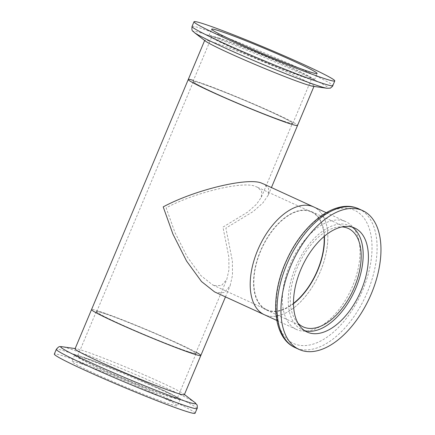 <?xml version="1.0" encoding="UTF-8"?>
<svg xmlns="http://www.w3.org/2000/svg" width="435" height="435" viewBox="0 0 435 435"><rect width="100%" height="100%" fill="white"/><g stroke="black" fill="none" stroke-linecap="round" stroke-linejoin="round"><path stroke-width="0.33" stroke-dasharray="2.17 1.63" d="M266.073 315.402A59.274 32.973 -65.4 0 0 319.687 273.011A59.274 32.973 -65.4 0 0 313.722 206.951A59.274 32.973 -65.4 0 1 319.687 273.011A59.274 32.973 -65.4 0 1 266.073 315.402A59.274 32.973 -65.4 0 1 264.306 314.701M293.478 303.342A53.722 29.884 -65.4 0 1 268.221 310.291A53.722 29.884 -65.4 0 1 266.622 309.655A53.722 29.884 -65.4 0 1 261.217 249.777A53.722 29.884 -65.4 0 1 309.807 211.361A53.722 29.884 -65.4 0 1 311.411 211.997A53.722 29.884 -65.4 0 1 324.146 236.471M188.263 79.496A59.274 2.833 -157.2 0 1 198.132 81.932A59.274 2.833 -157.2 0 1 259.858 106.646A59.274 2.833 -157.2 0 1 297.545 125.432A59.274 2.833 -157.2 0 0 259.858 106.646A59.274 2.833 -157.2 0 0 198.132 81.932A59.274 2.833 -157.2 0 0 193.444 80.421M283.479 121.071A53.722 2.572 -157.2 0 1 231.099 100.219A53.722 2.572 -157.2 0 1 193.787 82.231A53.722 2.572 -157.2 0 1 193.379 81.644A53.722 2.572 -157.2 0 1 202.324 83.852A53.722 2.572 -157.2 0 1 258.27 106.254A53.722 2.572 -157.2 0 1 292.423 123.279A53.722 2.572 -157.2 0 1 283.479 121.071M196.174 352.252A59.274 2.833 22.8 0 0 151.5 331.704A59.274 2.833 22.8 0 0 101.42 312.004A59.274 2.833 22.8 0 0 91.546 309.568A59.274 2.833 -157.2 0 1 101.42 312.004A59.274 2.833 -157.2 0 1 163.147 336.723A59.274 2.833 -157.2 0 1 200.829 355.504M105.613 313.929A53.722 2.572 -157.2 0 1 161.559 336.331A53.722 2.572 -157.2 0 1 195.712 353.356A53.722 2.572 -157.2 0 1 186.767 351.148A53.722 2.572 -157.2 0 1 134.382 330.296A53.722 2.572 -157.2 0 1 97.07 312.303A53.722 2.572 -157.2 0 1 96.668 311.721A53.722 2.572 -157.2 0 1 105.613 313.929M214.33 285.577L221.502 285.545L226.798 279.401L228.93 269.841L228.843 256.993L222.954 227.124L247.727 212.062L256.503 204.249L261.337 197.234L261.701 191.155L257.449 187.251L255.916 186.642C244.606 180.503 195.233 192.178 166.137 207.876L174.957 232.54L187.316 256.976L200.85 275.545L212.661 284.909L214.33 285.577M214.531 291.874L216.374 292.614L224.291 292.576L230.131 285.8L232.486 275.252L232.382 261.076L225.89 228.119L253.224 211.497L262.903 202.879L268.243 195.141L268.645 188.437L263.953 184.125M218.511 37.916A57.192 2.735 -157.2 0 1 278.068 61.765A57.192 2.735 -157.2 0 1 314.429 79.888A57.192 2.735 -157.2 0 1 304.908 77.539A57.192 2.735 -157.2 0 1 245.351 53.69A57.192 2.735 -157.2 0 1 208.985 35.567A57.192 2.735 -157.2 0 1 218.511 37.916M302.602 76.478A54.136 2.588 -157.2 0 1 246.221 53.902A54.136 2.588 -157.2 0 1 211.801 36.747A54.136 2.588 -157.2 0 1 220.817 38.971A54.136 2.588 -157.2 0 1 277.193 61.547A54.136 2.588 -157.2 0 1 311.618 78.708A54.136 2.588 -157.2 0 1 302.602 76.478M202.014 83.71A54.136 2.588 -157.2 0 1 258.39 106.287A54.136 2.588 -157.2 0 1 292.809 123.442A54.136 2.588 -157.2 0 1 283.794 121.218A54.136 2.588 -157.2 0 1 227.418 98.642A54.136 2.588 -157.2 0 1 192.999 81.486A54.136 2.588 -157.2 0 1 202.014 83.71M205.445 41.086A59.274 2.833 -157.2 0 1 204.76 40.248A59.274 2.833 -157.2 0 1 214.629 42.684A59.274 2.833 -157.2 0 1 276.356 67.403A59.274 2.833 -157.2 0 1 314.043 86.184A59.274 2.833 -157.2 0 1 312.966 86.282M304.592 330.627A57.192 31.815 -65.4 0 1 303.576 330.317A57.192 31.815 -65.4 0 1 301.874 329.638A57.192 31.815 -65.4 0 1 296.121 265.894A57.192 31.815 -65.4 0 1 347.848 224.993A57.192 31.815 -65.4 0 1 349.555 225.673A57.192 31.815 -65.4 0 1 352.078 227.086M297.964 323.2A54.136 30.118 -65.4 0 1 298.339 265.1A54.136 30.118 -65.4 0 1 342.122 226.912M293.484 303.695A54.136 30.118 -65.4 0 1 268.063 310.677A54.136 30.118 -65.4 0 1 266.448 310.035A54.136 30.118 -65.4 0 1 261.005 249.695A54.136 30.118 -65.4 0 1 309.97 210.975A54.136 30.118 -65.4 0 1 311.585 211.617A54.136 30.118 -65.4 0 1 324.418 236.243M344.15 221.013A59.274 32.973 -65.4 0 1 345.917 221.714A59.274 32.973 -65.4 0 1 351.877 287.78A59.274 32.973 -65.4 0 1 298.269 330.17A59.274 32.973 -65.4 0 1 296.501 329.469A59.274 32.973 -65.4 0 1 290.536 263.403A59.274 32.973 -65.4 0 1 344.15 221.013M195.076 413.25A76.348 3.654 22.8 0 0 146.535 389.053A76.348 3.654 22.8 0 0 67.028 357.217A76.348 3.654 22.8 0 0 54.315 354.079M81.497 363.856A57.192 2.735 22.8 0 0 71.976 361.501A57.192 2.735 22.8 0 0 108.337 379.624A57.192 2.735 22.8 0 0 167.894 403.473A57.192 2.735 22.8 0 0 177.42 405.828A57.192 2.735 22.8 0 0 141.06 387.705A57.192 2.735 22.8 0 0 81.497 363.856M170.58 397.084A57.192 2.735 22.8 0 0 180.106 399.433A57.192 2.735 22.8 0 0 143.746 381.31A57.192 2.735 22.8 0 0 84.183 357.461A57.192 2.735 22.8 0 0 74.662 355.112A57.192 2.735 22.8 0 0 111.023 373.235A57.192 2.735 22.8 0 0 170.58 397.084M86.494 358.522A54.136 2.588 22.8 0 0 77.479 356.292A54.136 2.588 22.8 0 0 111.898 373.453A54.136 2.588 22.8 0 0 168.274 396.029A54.136 2.588 22.8 0 0 177.29 398.253A54.136 2.588 22.8 0 0 142.87 381.098A54.136 2.588 22.8 0 0 86.494 358.522M187.083 351.29A54.136 2.588 22.8 0 0 196.098 353.514A54.136 2.588 22.8 0 0 161.673 336.358A54.136 2.588 22.8 0 0 105.297 313.782A54.136 2.588 22.8 0 0 96.282 311.558A54.136 2.588 22.8 0 0 130.701 328.713A54.136 2.588 22.8 0 0 187.083 351.29M184.331 394.752A59.274 2.833 22.8 0 0 183.652 393.914A59.274 2.833 22.8 0 0 141.919 373.91A59.274 2.833 22.8 0 0 84.923 351.252A59.274 2.833 22.8 0 0 76.125 348.718A59.274 2.833 22.8 0 0 75.048 348.816M194.162 32.413A73.259 3.502 -157.2 0 1 205.516 34.387A73.259 3.502 -157.2 0 1 287.486 67.441A73.259 3.502 -157.2 0 1 327.055 88.278M192.025 26.475A76.348 3.654 -157.2 0 1 204.744 29.613A76.348 3.654 -157.2 0 1 284.251 61.455A76.348 3.654 -157.2 0 1 332.791 85.646M295.68 344.346A73.259 40.754 -65.4 0 1 285.3 263.762A73.259 40.754 -65.4 0 1 352.399 209.431A73.259 40.754 -65.4 0 1 362.779 290.014A73.259 40.754 -65.4 0 1 295.68 344.346M358.908 208.887A76.348 42.472 -65.4 0 1 366.585 293.984A76.348 42.472 -65.4 0 1 297.529 348.582A76.348 42.472 -65.4 0 1 295.251 347.679M194.934 402.587A73.259 3.502 22.8 0 0 143.349 377.863A73.259 3.502 22.8 0 0 72.906 349.854A73.259 3.502 22.8 0 0 62.036 346.722M197.066 408.525A76.348 3.654 22.8 0 0 148.525 384.328A76.348 3.654 22.8 0 0 69.018 352.491A76.348 3.654 22.8 0 0 56.305 349.354M311.411 211.997L257.449 187.251M266.622 309.655L212.661 284.909M225.471 296.893L230.131 285.8M268.243 195.141L271.429 187.55M96.668 311.721L193.379 81.644M195.712 353.356L226.798 279.401M261.337 197.234L292.423 123.279M314.429 79.888L317.115 73.499M208.985 35.567L211.671 29.172M292.809 123.442L311.618 78.708M192.999 81.486L211.801 36.747M349.555 225.673L354.797 228.076M301.874 329.638L307.115 332.046M311.585 211.617L348.283 228.446M266.448 310.035L303.146 326.864M326.217 212.677L345.917 221.714M276.801 320.432L296.501 329.469M180.106 399.433L177.42 405.828M74.662 355.112L71.976 361.501M196.098 353.514L177.29 398.253M96.282 311.558L77.479 356.292M75.152 348.576L76.125 348.718M183.652 393.914L184.435 394.518"/><path stroke-width="0.65" d="M266.073 315.402A59.274 32.973 -65.4 0 1 264.306 314.701A59.274 32.973 -65.4 0 1 258.346 248.635A59.274 32.973 -65.4 0 1 311.96 206.244A59.274 32.973 -65.4 0 1 313.722 206.951L326.217 212.677M324.146 236.471A53.722 29.884 -65.4 0 1 293.478 303.342M271.429 187.55L297.545 125.432A59.274 2.833 -157.2 0 1 287.676 122.996A59.274 2.833 -157.2 0 1 229.876 99.99A59.274 2.833 -157.2 0 1 188.708 80.138A59.274 2.833 -157.2 0 1 188.263 79.496A59.274 2.833 -157.2 0 1 193.444 80.421M190.96 353.068A59.274 2.833 -157.2 0 1 133.164 330.062A59.274 2.833 -157.2 0 1 91.992 310.215A59.274 2.833 -157.2 0 1 91.546 309.568A59.274 2.833 22.8 0 0 129.233 328.354A59.274 2.833 22.8 0 0 190.96 353.068A59.274 2.833 22.8 0 0 200.829 355.504A59.274 2.833 -157.2 0 1 190.96 353.068M263.953 184.125L262.261 183.456C249.777 176.675 195.304 189.557 163.201 206.881L172.934 234.095L186.566 261.054L201.503 281.543L214.531 291.874L264.306 314.701A59.274 32.973 -65.4 0 1 258.346 248.635A59.274 32.973 -65.4 0 1 311.96 206.244A59.274 32.973 -65.4 0 1 313.722 206.951L263.953 184.125M206.728 24.887A76.348 3.654 -157.2 0 1 286.235 56.724A76.348 3.654 -157.2 0 1 334.776 80.921A76.348 3.654 -157.2 0 1 322.063 77.783A76.348 3.654 -157.2 0 1 242.556 45.947A76.348 3.654 -157.2 0 1 194.015 21.75A76.348 3.654 -157.2 0 1 206.728 24.887M307.594 71.144A57.192 2.735 -157.2 0 1 248.037 47.295A57.192 2.735 -157.2 0 1 211.671 29.172A57.192 2.735 -157.2 0 1 221.197 31.527A57.192 2.735 -157.2 0 1 280.754 55.375A57.192 2.735 -157.2 0 1 317.115 73.499A57.192 2.735 -157.2 0 1 307.594 71.144M313.945 86.424L297.545 125.432A59.274 2.833 -157.2 0 1 287.676 122.996A59.274 2.833 -157.2 0 1 225.95 98.277A59.274 2.833 -157.2 0 1 188.263 79.496L204.662 40.482M192.025 26.475A76.348 3.654 -157.2 0 0 240.571 50.672A76.348 3.654 -157.2 0 0 320.073 82.509A76.348 3.654 -157.2 0 0 332.791 85.646C333.466 85.613 329.768 88.854 330.094 88.12L327.055 88.278L312.966 86.282A59.274 2.833 -157.2 0 1 304.174 83.748A59.274 2.833 -157.2 0 1 247.178 61.09A59.274 2.833 -157.2 0 1 205.445 41.086L194.162 32.413C193.129 30.575 191.454 32.38 192.025 26.475L194.015 21.75M360.506 209.762A76.348 42.472 -65.4 0 1 362.785 210.665A76.348 42.472 -65.4 0 1 370.462 295.762A76.348 42.472 -65.4 0 1 301.406 350.36A76.348 42.472 -65.4 0 1 299.128 349.457A76.348 42.472 -65.4 0 1 291.45 264.36A76.348 42.472 -65.4 0 1 360.506 209.762M308.817 332.721A57.192 31.815 -65.4 0 1 307.115 332.046A57.192 31.815 -65.4 0 1 301.363 268.297A57.192 31.815 -65.4 0 1 353.095 227.396A57.192 31.815 -65.4 0 1 354.797 228.076A57.192 31.815 -65.4 0 1 360.55 291.82A57.192 31.815 -65.4 0 1 308.817 332.721M352.078 227.086A57.192 31.815 -65.4 0 1 354.634 290.917A57.192 31.815 -65.4 0 1 304.592 330.627M342.122 226.912A54.136 30.118 -65.4 0 1 346.668 227.804A54.136 30.118 -65.4 0 1 348.283 228.446A54.136 30.118 -65.4 0 1 353.726 288.786A54.136 30.118 -65.4 0 1 304.756 327.506A54.136 30.118 -65.4 0 1 303.146 326.864A54.136 30.118 -65.4 0 1 297.964 323.2M324.418 236.243A54.136 30.118 -65.4 0 1 293.484 303.695M62.036 346.722C60.003 347.271 60.117 344.814 56.305 349.354L54.315 354.079A76.348 3.654 22.8 0 0 102.856 378.276A76.348 3.654 22.8 0 0 182.363 410.113A76.348 3.654 22.8 0 0 195.076 413.25L197.066 408.525C197.512 409.03 197.24 404.12 196.941 404.865L194.934 402.587A73.259 3.502 22.8 0 1 183.575 400.613A73.259 3.502 22.8 0 1 101.605 367.559A73.259 3.502 22.8 0 1 62.036 346.722L75.152 348.576M225.471 296.893L200.829 355.504A59.274 2.833 22.8 0 0 196.174 352.252M188.263 79.496L75.048 348.816A59.274 2.833 22.8 0 0 112.736 367.597A59.274 2.833 22.8 0 0 174.462 392.316A59.274 2.833 22.8 0 0 184.331 394.752L200.829 355.504M327.055 88.278A73.259 3.502 -157.2 0 1 316.185 85.146A73.259 3.502 -157.2 0 1 245.742 57.137A73.259 3.502 -157.2 0 1 194.162 32.413M295.251 347.679A76.348 42.472 -65.4 0 1 287.573 262.582A76.348 42.472 -65.4 0 1 356.629 207.979A76.348 42.472 -65.4 0 1 358.908 208.887L356.352 207.87C333.64 199.725 302.57 224.672 286.828 259.728C269.743 295.93 272.071 337.56 295.251 347.679L299.128 349.457M56.305 349.354A76.348 3.654 22.8 0 0 104.846 373.545A76.348 3.654 22.8 0 0 184.353 405.387A76.348 3.654 22.8 0 0 197.066 408.525M332.791 85.646L334.776 80.921M264.306 314.701L276.801 320.432M358.902 208.887L362.785 210.665M184.435 394.518L194.934 402.587"/></g></svg>
